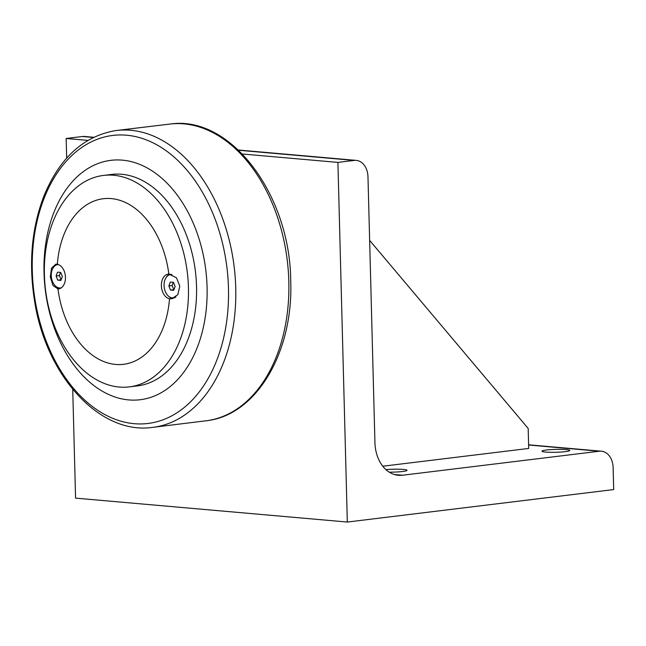 <?xml version="1.0" encoding="UTF-8"?>
<svg xmlns="http://www.w3.org/2000/svg" width="646" height="646" viewBox="0 0 646 646"><rect width="100%" height="100%" fill="white"/><g stroke="black" fill="none" stroke-linecap="round" stroke-linejoin="round"><path stroke-width="0.97" d="M173.33 282.342L172.111 285.54L173.919 289.683M168.856 285.936L170.326 282.076L173.459 282.359L175.131 286.493L173.669 290.345L170.528 290.07L168.856 285.936L172.111 285.54M170.528 290.07L173.79 289.674M175.922 296.918A11.757 7.881 83 0 1 173.419 297.887A11.757 7.881 83 0 1 172.304 297.903A11.757 7.881 83 0 1 164.092 286.34A11.757 7.881 83 0 1 170.576 274.542A11.757 7.881 83 0 1 171.691 274.526A11.757 7.881 83 0 1 171.965 274.558M174.8 297.717A11.757 7.881 83 0 1 174.703 297.725L173.419 297.887M129.313 386.881L137.412 385.896A106.517 71.431 -97 0 0 195.423 271.514A106.517 71.431 -97 0 0 111.621 174.428L103.521 175.421A106.517 71.431 83 0 1 113.648 175.252A106.517 71.431 83 0 1 188.059 279.993A106.517 71.431 83 0 1 129.313 386.881A106.517 71.431 83 0 1 119.195 387.043A106.517 71.431 83 0 1 44.776 282.31A106.517 71.431 83 0 1 103.521 175.421M57.978 288.964A83.407 55.927 -97 0 0 115.586 364.433A83.407 55.927 -97 0 0 169.502 298.775A12.46 8.358 83 0 1 161.395 286.154A12.46 8.358 83 0 1 168.299 274.114A12.46 8.358 83 0 1 168.856 274.074A83.407 55.927 -97 0 0 111.249 198.597A83.407 55.927 -97 0 0 57.333 264.254A12.46 8.358 83 0 1 65.44 276.884A12.46 8.358 83 0 1 58.536 288.923A12.46 8.358 83 0 1 57.978 288.964L53.004 285.484L50.299 276.94L51.51 268.171L55.863 264.141L57.333 264.254M168.856 274.074L176.447 277.756L179.798 286.162L177.836 294.721L171.658 298.807L169.502 298.775M173.063 298.5A12.46 8.358 83 0 1 168.638 296.288M166.313 277.239A12.46 8.358 83 0 1 169.882 274.098M59.989 288.544A12.46 8.358 83 0 1 55.863 286.364M53.537 267.307A12.46 8.358 83 0 1 57.058 264.19M128.691 399.914A120.584 80.863 -97 0 0 207.075 287.212A120.584 80.863 -97 0 0 122.417 160.151A120.584 80.863 -97 0 0 44.025 272.862A120.584 80.863 -97 0 0 128.691 399.914M382.771 466.226L528.703 448.437L528.186 428.451L369.641 240.385M347.322 522.049L337.906 162.404L354.186 160.418A18.088 13.283 -85 0 1 356.245 160.386A18.088 13.283 -85 0 1 367.978 176.778L374.93 442.518A36.176 26.567 95 0 0 398.396 475.303A36.176 26.567 95 0 0 402.515 475.23L599.335 451.231A18.088 13.283 -85 0 1 601.394 451.199A18.088 13.283 -85 0 1 613.127 467.591L613.7 489.571L347.322 522.049L75.574 498.131L72.723 389.328M66.667 158.133L66.158 138.486L87.896 140.4M242.395 153.998L337.906 162.404M565.282 451.651A13.905 1.454 178.5 0 1 550.311 452.305A13.905 1.454 178.5 0 1 541.986 451.191A13.905 1.454 178.5 0 1 555.843 449.374A13.905 1.454 178.5 0 1 569.78 450.464A13.905 1.454 178.5 0 1 565.282 451.651M385.92 469.618A13.905 1.454 178.5 0 1 399.914 469.23A13.905 1.454 178.5 0 1 406.996 470.312A13.905 1.454 178.5 0 1 402.498 471.507A13.905 1.454 178.5 0 1 389.28 472.169M93.694 137.275L84.489 136.468A18.088 13.283 95 0 0 82.43 136.5L93.323 137.461M66.158 138.486L82.43 136.5M61.265 287.841A11.757 7.881 83 0 1 60.643 287.954A11.757 7.881 83 0 1 59.529 287.971A11.757 7.881 83 0 1 51.309 276.415A11.757 7.881 83 0 1 57.793 264.618A11.757 7.881 83 0 1 58.431 264.577M56.081 276.012L57.542 272.152L60.684 272.426L62.355 276.561L60.894 280.421L57.752 280.146L56.081 276.012L59.335 275.616L61.144 279.758M60.546 272.418L59.335 275.616M57.752 280.146L61.007 279.75M134.158 423.679A145.075 97.288 83 0 1 32.3 270.811A145.075 97.288 83 0 1 126.608 135.216A145.075 97.288 83 0 1 228.466 288.084A145.075 97.288 83 0 1 134.158 423.679M235.733 287.833A149.541 100.283 -97 0 0 115.545 130.613C83.447 136.217 59.577 158.004 43.936 195.98C31.589 228.232 28.489 263.406 34.642 301.488C46.068 375.407 99.153 434.475 151.745 427.49A149.541 100.283 -97 0 0 235.733 287.833M115.545 130.613L170.843 123.951A149.468 100.235 83 0 1 288.819 281.349A149.468 100.235 83 0 1 207.027 420.667L151.745 427.49M238.608 150.252L354.186 160.418M528.614 445.005L599.335 451.231M402.515 475.23L394.359 474.519M170.576 274.542L171.553 274.421M170.843 123.951C231.252 115.513 290.159 195.367 290.716 280.832C293.494 351.44 256.971 414.829 207.027 420.667M238.358 150.009L356.245 160.386M528.614 444.795L601.394 451.199M60.643 287.954L61.2 287.89M57.793 264.618L58.35 264.545"/></g></svg>
